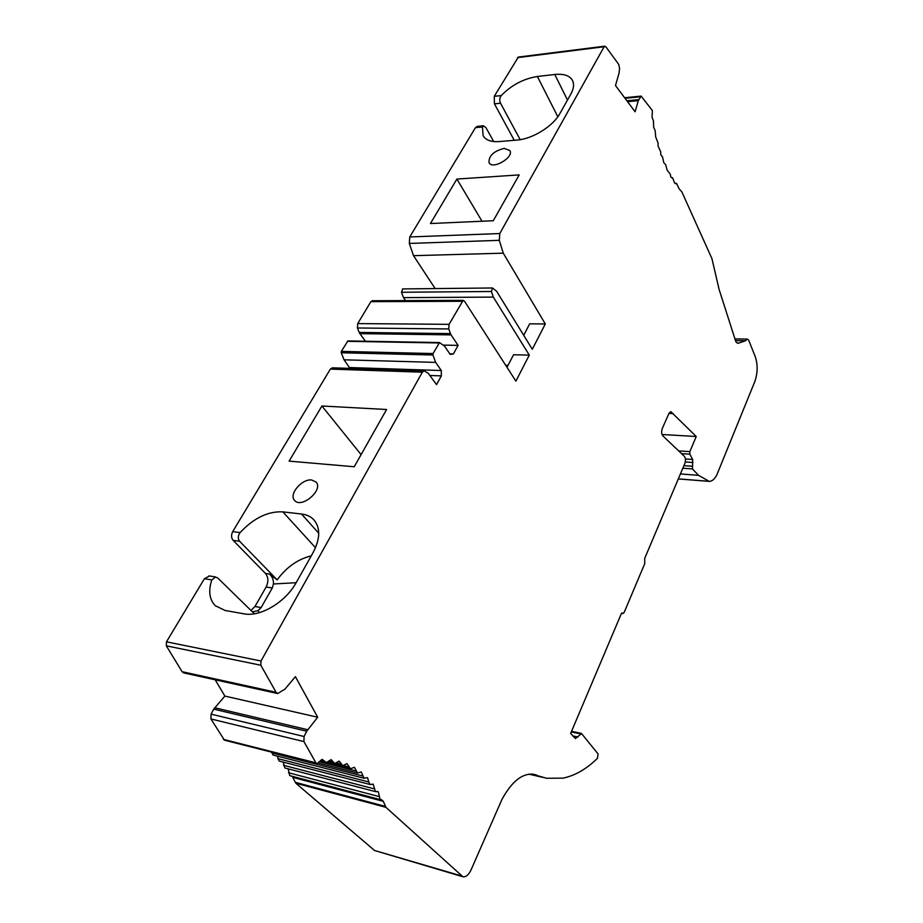 <?xml version="1.0" encoding="UTF-8"?>
<svg xmlns="http://www.w3.org/2000/svg" width="923" height="923" viewBox="0 0 923 923"><rect width="100%" height="100%" fill="white"/><g stroke="black" fill="none" stroke-linecap="round" stroke-linejoin="round"><path stroke-width="1.38" d="M531.66 774.039L546.635 778.262L562.995 778.147C574.994 775.666 586.486 769.055 597.469 758.302L598.069 753.941L581.548 733.554L575.421 738.55L570.656 733.45L621.26 613.807L624.075 612.63L644.739 563.653L644.716 558.357L684.854 463.427C685.812 460.485 685.662 458.143 684.405 456.377L662.806 435.818C661.456 433.96 661.295 431.526 662.299 428.514L668.956 413.354L670.813 411.646L696.242 436.51L689.85 451.635L689.85 454.197L692.7 459.481L692.458 468.93L698.549 475.333L709.291 481.391C712.048 481.31 714.54 479.199 716.767 475.057L754.783 381.649C757.737 373.146 757.91 364.862 755.302 356.797L748.611 339.964L747.261 339.087L745.553 340.76L738.042 343.298L735.908 341.914L719.098 289.407L711.933 258.613L681.843 191.846L679.086 188.777L676.64 183.539L675.255 183.619M557.838 116.76L537.382 76.494C523.641 78.663 511.596 85.02 501.224 95.577C499.562 97.942 499.32 100.492 500.52 103.214L494.428 103.849L494.267 96.327L518.345 57.064M493.713 141.542L485.959 127.651L483.49 125.851L482.429 127.016L475.437 127.662L477.387 126.347M315.504 547.708L282.83 511.861C267.97 511.157 253.733 518.057 240.084 532.583C237.869 535.778 237.719 538.674 239.622 541.27L233.161 540.393C231.2 537.878 231.05 534.948 232.711 531.613L330.365 369.096L332.511 367.816M254.379 613.772L217.747 578.006L215.578 577.025L211.794 579.921L204.387 578.733L209.463 575.975M537.382 76.494L554.792 74.486C563.918 73.575 569.849 75.628 572.606 80.659C574.302 84.339 573.714 88.827 570.818 94.111L559.857 113.598C553.096 126.266 532.317 139.073 516.995 140.065L499.331 141.565C491.186 142.119 485.786 140.181 483.133 135.75L482.429 127.016M282.83 511.861L301.509 514.019C306.84 514.665 311.051 516.707 314.155 520.145C320.558 528.164 320.189 538.986 313.07 552.612L296.283 582.471C285.726 602.05 260.298 617.256 244.007 613.83L225.166 610.484L215.278 605.707C209.371 599.546 208.206 590.962 211.794 579.921M239.622 541.27L277.165 579.875L269.458 574.06C272.297 576.552 273.623 579.852 273.462 583.971L272.297 587.986L261.128 607.565L258.071 610.657L252.533 611.787M261.128 607.565L254.956 606.503L250.952 610.438M254.956 606.503L266.136 587.005C268.639 581.755 268.42 577.233 265.478 573.448L233.161 540.393M507.004 367.331L513.569 354.744L529.283 355.101L493.32 297.102L491.405 291.483L492.478 287.976L496.562 291.172L532.294 349.263L545.308 323.95L529.687 323.835L523.71 335.303M461.938 301.302L370.896 301.636L357.709 323.592L357.432 327.977L448.774 328.946L449.074 324.342L463.138 300.356L464.5 301.175L515.888 381.153L529.283 355.101M545.308 323.95L503.254 253.167L499.308 240.326L499.793 233.542L604.138 46.738L605.788 46.692L618.745 64.448L619.587 68.394L619.102 72.905L615.503 85.551L635.093 111.775L638.301 100.642L641.139 96.096L652.353 110.529L652.088 117.486L653.449 120.948L653.68 127.386L655.168 130.57L655.688 136.904L658.134 143.215L658.053 146.053L660.73 151.857L660.776 154.706L662.541 156.91L663.81 162.771L665.645 164.617L667.144 170.201L670.329 174.228L670.721 176.939L672.729 178.001L674.517 182.916L676.64 183.539M448.774 328.946L450.447 333.607L359.197 332.418L359.866 333.63L451.07 334.887L450.447 333.607M451.07 334.887L458.096 345.387L453.412 353.913L450.182 354.386L444.621 346.206L439.498 342.56L347.913 340.933L341.325 351.386L341.233 352.771L344.06 359.808L350.002 368.392M317.674 717.229L306.724 731.201L213.721 709.152L224.866 696.08L317.674 717.229L295.395 676.663L284.976 689.1L277.754 693.542L276.081 692.285L260.805 665.229L261.001 661.006L422.342 372.188L424.153 370.815L428.341 373.377L436.533 384.649L441.344 375.88L441.298 370.527L435.644 362.393L432.956 354.997L433.06 353.555L439.498 342.56M306.724 731.201L304.094 736.508L303.909 741.584L315.908 762.825L316.981 763.667L322.127 759.341L326.315 762.606L331.08 759.629L334.818 763.506L339.087 761.071L341.568 764.094L336.526 762.836M367.331 777.628L364.124 778.274L361.239 771.986L357.57 773.024L354.374 767.29L350.463 768.778L346.967 763.633L342.848 765.617L341.568 764.094M367.539 777.674L368.808 781.977L277.938 758.66L279.277 761.083L369.985 784.469M537.048 775.285L533.771 774.282C522.464 772.932 511.85 781.32 501.939 799.445L471.018 869.985C468.665 874.912 465.953 877.162 462.896 876.758L385.941 807.337L383.322 801.349L381.395 799.595L380.114 799.549L378.315 791.796L375.43 791.599L373.25 784.296L370.088 784.492L368.808 781.977M499.793 233.542L409.766 236.957L409.304 243.441L413.516 255.683L503.254 253.167M493.32 297.102L403.501 297.621L401.47 292.268L402.716 288.911M370.896 301.636L372.35 300.736M357.432 327.977L359.197 332.418M453.412 353.913L449.801 353.832M435.644 362.393L344.06 359.808M441.298 370.527L349.979 367.573M441.344 375.88L430.072 375.488M289.118 461.119L354.236 466.75L386.587 409.5L321.908 405.993L289.118 461.119M261.001 661.006L166.475 641.831L204.387 578.733M311.732 480.006L316.07 482.06C323.777 489.917 301.348 509.081 294.587 500.381C288.472 494.428 301.936 478.506 311.732 480.006M708.264 481.252L678.324 478.887M430.43 223.539L493.286 220.735L519.188 174.897L456.885 179.062L430.43 223.539M409.766 236.957L475.437 127.662M504.154 148.384L509.854 150.518C514.273 157.337 492.467 170.086 489.052 162.702C488.613 155.906 493.643 151.13 504.154 148.384M482.014 221.232L456.885 179.062M365.462 341.245L359.866 333.63M403.501 297.621L405.543 300.598M435.16 288.576L413.516 255.683M514.261 140.308L494.428 103.849M462.677 876.688L374.519 850.475L295.81 783.2L292.199 776.289M288.161 768.836L289.741 775.643L380.114 799.549M283.176 762.086L284.838 767.971L375.326 791.576M277.615 756.202L277.938 758.66M271.662 752.164L273.081 755.037L364.02 778.251M213.721 709.152L211.067 714.148L210.917 718.959L224.462 740.188L316.854 763.633M215.197 679.813L224.866 696.08M166.475 641.831L166.302 645.823L182.085 671.702L183.804 672.925L277.523 693.496M373.25 784.296L372.384 784.077M378.315 791.796L376.838 791.403M385.941 807.337L295.81 783.2M361.089 454.612L321.908 405.993M443.132 345.098L458.096 345.387M505.677 365.266L508.042 365.323M523.341 334.703L524.01 334.714M735.493 340.61L745.553 340.76M696.242 436.51L662.022 434.502M698.549 475.333L680.413 473.949M277.165 579.875C286.407 567.218 297.76 559.211 311.247 555.842M273.462 583.971L296.145 582.713M258.071 610.657L259.351 612.641M520.191 139.673L500.52 103.214M501.224 95.577L494.267 96.327M240.084 532.583L232.711 531.613M567.483 100.042L554.792 74.486M318.735 533.217L301.509 514.019M272.297 587.986L266.136 587.005M269.458 574.06L265.478 573.448M499.308 240.326L409.304 243.441M401.47 292.268L491.405 291.483M357.709 323.592L449.074 324.342M438.967 342.964L347.371 341.314M433.06 353.555L341.325 351.386M432.956 354.997L341.233 352.771M330.365 369.096L422.342 372.188M673.259 413.631L668.933 413.412M676.432 183.619L675.371 183.677M672.625 178.024L671.979 178.058M640.343 96.788L625.033 98.311M638.728 99.615L626.879 100.78M604.138 46.738L517.515 57.641M260.805 665.229L166.302 645.823M276.081 692.285L182.085 671.702M304.094 736.508L211.067 714.148M303.909 741.584L210.917 718.959M315.908 762.825L223.366 739.369M325.15 761.533L320.685 760.414M333.572 762.213L328.819 761.025M349.159 767.025L343.46 765.594M356.255 771.017L319.623 761.775M362.82 776.024L271.72 752.868M374.196 788.83L283.546 765.305M378.949 796.526L288.507 772.736M383.322 801.349L293.053 777.431M385.468 806.437L295.314 782.323M461.35 875.892L374.519 850.475M622.667 613.218L621.756 613.08M737.304 343.183L738.527 343.206M580.313 733.82L571.291 731.951M578.006 737.027L572.687 735.919M689.85 454.197L681.509 453.631M692.7 459.481L685.431 458.973M692.954 462.504L685.304 461.962M692.146 466.242L683.92 465.642M627.559 101.692L638.301 100.642M214.678 707.756L307.659 729.712M692.458 468.93L682.835 468.215M689.85 451.635L678.636 450.886M477.053 126.382L483.479 125.782M209.013 575.906L215.59 576.944M402.555 288.922L492.478 287.976M372.142 300.748L463.138 300.356M332.222 367.804L424.153 370.815M708.668 481.333L678.301 478.933M672.729 178.001L671.909 178.047M641.139 96.096L624.617 97.746M604.784 46.173L518.195 57.088M326.188 762.571L320.131 761.048M334.691 763.471L328.15 761.833M342.733 765.582L328.08 761.902M350.359 768.755L320.073 761.129M357.466 773.001L318.573 763.148M528.971 774.155L542.955 777.408M623.129 613.518L621.548 613.287M581.167 733.312L571.556 731.328M747.261 339.087L734.95 338.926"/></g></svg>
